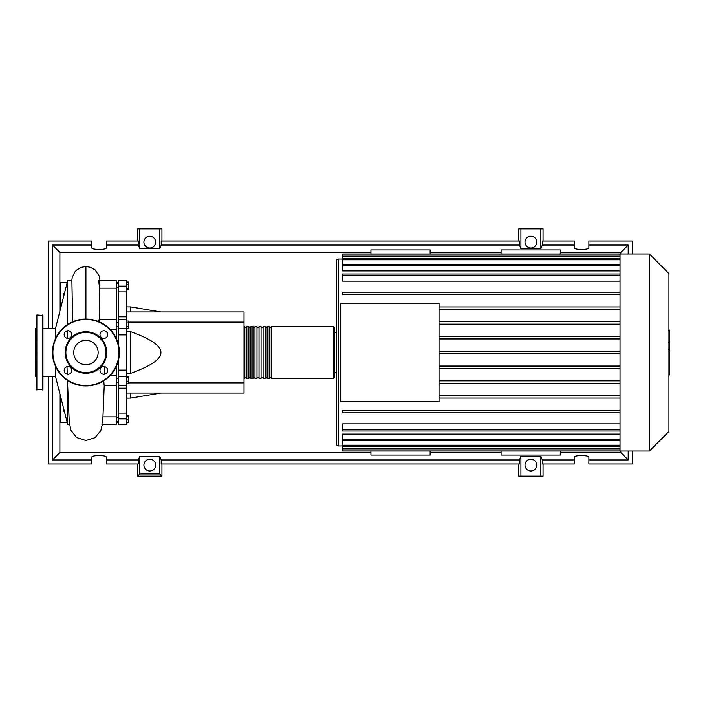 <?xml version="1.0" encoding="UTF-8"?>
<svg xmlns="http://www.w3.org/2000/svg" width="705" height="705" viewBox="0 0 705 705"><rect width="100%" height="100%" fill="white"/><g stroke="black" fill="none" stroke-linecap="round" stroke-linejoin="round"><path stroke-width="1.06" d="M116.334 282.582L118.361 282.582M116.334 422.418L118.361 422.418M116.334 382.216L118.361 382.216M116.334 378.162L118.361 378.162M126.468 311.954L244.045 311.954L244.045 322.097L128.821 322.097M244.045 322.097L244.045 393.046L126.468 393.046M244.045 382.903L128.821 382.903M126.468 373.394L130.531 373.394C150.976 366.01 161.11 359.048 160.934 352.5C161.11 345.952 150.976 338.99 130.531 331.606L126.468 331.606M130.531 393.046L130.531 398.113L126.468 398.113M130.531 331.606L130.531 373.394M126.468 306.887L130.531 306.887L130.531 311.954M126.468 282.035L128.821 282.035L128.821 289.27L126.468 289.27M126.468 288.301L128.821 288.301M126.468 284.688L128.821 284.688M126.468 322.943L128.821 322.943L128.821 321.066L126.468 321.066M126.468 328.556L128.821 328.556L128.821 322.943M126.468 326.688L128.821 326.688M126.468 381.158L128.821 381.158L128.821 376.567L126.468 376.567M126.468 377.536L128.821 377.536M126.468 383.802L128.821 383.802L128.821 381.158M126.468 422.586L128.821 422.586L128.821 415.73L126.468 415.73M126.468 419.343L128.821 419.343M126.468 416.1L128.821 416.1M126.468 422.965L128.821 422.586M126.468 316.792L118.361 316.792L118.361 319.762L126.468 319.744L126.468 280.581L118.361 280.581L118.361 291.914L126.468 291.914M118.361 316.792L118.361 291.914M126.468 370.099L118.361 370.099L118.361 376.294L126.468 376.294L126.468 319.762M118.361 370.099L118.361 360.669M118.361 344.331L118.361 334.901L126.468 334.901M126.468 328.706L118.361 328.706L118.361 334.901M126.468 413.086L118.361 413.086L118.361 418.885L126.468 418.885L126.468 376.294M118.361 413.086L118.361 388.208L126.468 388.208M118.361 376.294L118.361 388.208M126.468 418.885L126.468 424.419L118.361 424.419L118.361 418.885M118.361 328.706L118.361 319.744M244.045 377.633L244.855 378.444L244.855 326.556L244.045 327.367M333.65 326.556L271.214 326.556L271.214 378.444L333.65 378.444L334.461 377.633L334.461 327.367L333.65 326.556L333.65 378.444M336.488 372.769L334.461 372.769L334.461 377.633M269.187 352.5L269.187 326.556L267.16 326.556L267.16 378.444L269.187 378.444L269.187 352.5M265.133 352.5L265.133 326.556L263.106 326.556L263.106 378.444L265.133 378.444L265.133 352.5M261.079 352.5L261.079 326.556L259.052 326.556L259.052 378.444L261.079 378.444L261.079 352.5M257.017 352.5L257.017 326.556L254.99 326.556L254.99 378.444L257.017 378.444L257.017 352.5M252.963 352.5L252.963 326.556L250.936 326.556L250.936 378.444L252.963 378.444L252.963 352.5M248.909 352.5L248.909 326.556L246.882 326.556L246.882 378.444L248.909 378.444L248.909 352.5M668.939 273.54L668.939 431.46L649.375 451.024L649.375 253.976L668.939 273.54M649.375 253.976L620.03 253.976L620.03 451.024L342.568 451.024L342.568 440.74L620.03 440.74M338.515 445.948L338.515 259.052A2.027 2.027 0 0 0 336.488 261.079L336.488 443.921A2.027 2.027 0 0 0 338.515 445.948L342.568 445.948M620.03 281.128L342.568 281.128L342.568 273.989L620.03 273.989M620.03 270.905L342.568 270.905L342.568 264.666L620.03 264.666M620.03 264.26L342.568 264.26L342.568 255.113L620.03 255.113M340.541 401.762L340.541 303.238L439.056 303.238L439.056 401.762L340.541 401.762M620.03 321.727L439.056 321.727M620.03 324.159L439.056 324.159M620.03 336.505L439.056 336.505M620.03 338.938L439.056 338.938M620.03 351.284L439.056 351.284M620.03 353.716L439.056 353.716M620.03 366.062L439.056 366.062M620.03 368.495L439.056 368.495M620.03 380.841L439.056 380.841M620.03 383.273L439.056 383.273M620.03 395.62L439.056 395.62M620.03 439.118L342.568 439.118L342.568 434.095L620.03 434.095M620.03 429.794L342.568 429.794L342.568 423.872L620.03 423.872M620.03 398.052L439.056 398.052M501.088 253.976L501.088 249.923L560.281 249.923L560.281 253.976M370.945 253.976L370.945 249.923L430.138 249.923L430.138 253.976M560.281 451.024L560.281 455.077L501.088 455.077L501.088 451.024M430.138 451.024L430.138 455.077L370.945 455.077L370.945 451.024M620.03 253.976L342.568 253.976L342.568 255.113M342.568 429.794L342.568 431.011L620.03 431.011M342.568 439.118L342.568 440.334L620.03 440.334M620.03 412.83L342.568 412.83L342.568 410.398L620.03 410.398M620.03 292.17L342.568 292.17L342.568 294.602L620.03 294.602M620.03 306.948L439.056 306.948M620.03 309.38L439.056 309.38M669.75 330.425L669.75 341.484M669.75 330.945L668.939 330.945M668.939 343.123L669.75 343.123L669.75 349.495L668.384 349.495M669.75 346.543L668.939 346.543M668.939 354.342L669.75 354.342L669.75 350.2L668.939 350.2M669.75 354.342L669.75 374.884L668.939 374.884M669.75 371.359L668.939 371.359M669.75 370.795L668.939 370.795M669.75 366.371L668.939 366.371M669.75 363.701L668.939 363.701M669.75 362.537L668.939 362.537M669.75 359.118L668.939 359.118M55.519 376.417L42.952 376.417M55.519 328.583L42.952 328.583M69.504 424.41L67.689 424.41L55.519 376.576L55.519 366.433M67.689 424.41L67.689 387.521M67.689 338.418L67.689 330.742M67.689 324.467L67.689 280.59L55.519 328.424L55.519 338.567M67.689 280.59L71.884 280.59L72.641 321.806M64.463 411.729L63.424 411.13L63.424 407.666M63.424 297.334L63.424 293.87L64.463 293.271M104.261 384.842L102.904 417.862L101.899 424.304L116.334 424.419L116.334 416.849L102.965 416.849M116.334 416.849L116.334 375.307L110.394 375.307M116.334 375.307L116.334 366.433M116.334 338.567L116.334 280.581L98.735 280.581M110.394 329.693L116.334 329.693M99.238 320.396L99.669 288.151L116.334 288.151M99.669 288.151C98.462 280.132 98.497 278.845 99.766 284.3M98.136 321.357L98.991 319.744L116.334 319.744M116.334 385.256L104.137 385.256L103.75 380.806M61.264 399.153L60.586 400.14L60.586 396.51M61.511 400.14L60.586 400.14L60.586 422.436L67.178 422.436M60.586 308.49L60.586 304.86L61.256 305.864M67.178 282.564L60.586 282.564L60.586 304.86L61.511 304.86M36.466 377.122L35.25 376.417L35.25 328.583L36.466 327.878M36.872 314.994L36.466 389.601L42.952 389.601L42.952 315.399L36.872 314.994L36.872 390.006M71.866 370.416A3.851 3.851 0 0 0 68.015 366.565A3.851 3.851 0 0 0 64.164 370.416A3.851 3.851 0 0 0 68.015 374.267A3.851 3.851 0 0 0 71.866 370.416M71.866 334.584A3.851 3.851 0 0 0 68.015 330.733A3.851 3.851 0 0 0 64.164 334.584A3.851 3.851 0 0 0 68.015 338.435A3.851 3.851 0 0 0 71.866 334.584M107.698 334.584A3.851 3.851 0 0 0 103.847 330.733A3.851 3.851 0 0 0 99.995 334.584A3.851 3.851 0 0 0 103.847 338.435A3.851 3.851 0 0 0 107.698 334.584M107.698 370.416A3.851 3.851 0 0 0 103.847 366.565A3.851 3.851 0 0 0 99.995 370.416A3.851 3.851 0 0 0 103.847 374.267A3.851 3.851 0 0 0 107.698 370.416M52.478 352.5A33.452 33.452 0 0 1 85.931 319.048A33.452 33.452 0 0 1 119.374 352.5A33.452 33.452 0 0 1 85.931 385.952A33.452 33.452 0 0 1 52.478 352.5M106.702 352.5A20.771 20.771 0 0 1 85.931 373.271A20.771 20.771 0 0 1 65.16 352.5A20.771 20.771 0 0 1 85.931 331.729A20.771 20.771 0 0 1 106.702 352.5M105.997 352.5A20.066 20.066 0 0 1 85.931 372.566A20.066 20.066 0 0 1 65.856 352.5A20.066 20.066 0 0 1 85.931 332.434A20.066 20.066 0 0 1 105.997 352.5M98.154 352.5A12.223 12.223 0 0 0 85.931 340.277A12.223 12.223 0 0 0 73.708 352.5A12.223 12.223 0 0 0 85.931 364.723A12.223 12.223 0 0 0 98.154 352.5M155.664 465.097A5.878 5.878 0 0 1 149.786 470.975A5.878 5.878 0 0 1 143.908 465.097A5.878 5.878 0 0 1 149.786 459.219A5.878 5.878 0 0 1 155.664 465.097M536.769 465.097A5.878 5.878 0 0 1 530.891 470.975A5.878 5.878 0 0 1 525.014 465.097A5.878 5.878 0 0 1 530.891 459.219A5.878 5.878 0 0 1 536.769 465.097M155.664 242.115A5.878 5.878 0 0 1 149.786 247.993A5.878 5.878 0 0 1 143.908 242.115A5.878 5.878 0 0 1 149.786 236.237A5.878 5.878 0 0 1 155.664 242.115M536.769 242.115A5.878 5.878 0 0 1 530.891 247.993A5.878 5.878 0 0 1 525.014 242.115A5.878 5.878 0 0 1 530.891 236.237A5.878 5.878 0 0 1 536.769 242.115M48.425 376.417L48.425 463.996L91.809 463.996L91.809 457.166C91.456 455.086 106.755 455.086 106.402 457.166L106.402 463.996L138.356 463.996L138.356 459.942L139.81 456.232L159.753 456.232L161.216 459.942L161.216 463.996L519.462 463.996L519.462 459.942L520.916 456.232L540.858 456.232L542.321 459.942L542.321 463.996L574.267 463.996L574.267 457.166C573.914 455.086 589.221 455.086 588.869 457.166L588.869 463.996L632.244 463.996L632.244 451.024M632.244 253.976L632.244 241.004L588.869 241.004L588.869 247.834C589.221 249.914 573.914 249.914 574.267 247.834L574.267 241.004L542.321 241.004L542.321 245.058L574.267 245.058M628.19 451.024L628.19 459.942L588.869 459.942M628.19 459.942L620.788 452.531L560.281 452.531M501.088 452.531L430.138 452.531M370.945 452.531L59.89 452.531L59.89 393.743M91.809 459.942L52.478 459.942L59.89 452.531M138.356 459.942L106.402 459.942M519.462 459.942L161.216 459.942M574.267 459.942L542.321 459.942M137.625 241.004L137.625 228.843L139.81 228.843L139.81 248.768L138.356 245.058L138.356 241.004L106.402 241.004L106.402 247.834C106.755 249.914 91.456 249.914 91.809 247.834L91.809 241.004L48.425 241.004L48.425 328.583M543.053 241.004L543.053 228.843L540.858 228.843L540.858 248.768L520.916 248.768L519.462 245.058L519.462 241.004L161.216 241.004L161.216 245.058L159.753 248.768L159.753 228.843L161.947 228.843L161.947 241.004M518.73 241.004L518.73 228.843L520.916 228.843L520.916 248.768M588.869 245.058L628.19 245.058L628.19 253.976M543.053 463.996L543.053 476.157L518.73 476.157L518.73 463.996M161.947 463.996L161.947 476.157L137.625 476.157L137.625 463.996M106.402 245.058L138.356 245.058M52.478 459.942L52.478 376.417M52.478 328.583L52.478 245.058L91.809 245.058M540.858 228.843L520.916 228.843M542.321 245.058L540.858 248.768M159.753 248.768L139.81 248.768M159.753 228.843L139.81 228.843M520.916 456.232L520.916 476.157M540.858 456.232L540.858 476.157M161.216 245.058L519.462 245.058M161.947 476.157L159.753 473.963L139.81 473.963L137.625 476.157M139.81 456.232L139.81 473.963M159.753 456.232L159.753 473.963M628.19 245.058L620.788 252.469L620.788 253.976M620.788 451.024L620.788 452.531M59.89 311.257L59.89 252.469L370.945 252.469M52.478 245.058L59.89 252.469M430.138 252.469L501.088 252.469M560.281 252.469L620.788 252.469M126.468 286.115L118.361 286.115M620.03 256.329L342.568 256.329M620.03 275.206L342.568 275.206M620.03 259.793L342.568 259.793M620.03 265.882L342.568 265.882M620.03 448.671L342.568 448.671M620.03 445.207L342.568 445.207M669.75 342.004L668.939 342.004M669.75 339.422L668.939 339.422M669.75 334.866L668.939 334.866M669.75 349.416L668.939 349.416M669.75 352.271L668.939 352.271M669.75 354.597L668.939 354.597M85.922 319.048L85.922 266.534L90.469 267.292L95.131 269.971L99.194 275.946L100.048 280.581M42.547 390.006L42.547 314.994M118.969 352.5A33.047 33.047 0 0 0 85.931 319.453A33.047 33.047 0 0 0 52.884 352.5A33.047 33.047 0 0 0 85.931 385.547A33.047 33.047 0 0 0 118.969 352.5M118.361 417.316L116.334 417.316M118.361 326.838L116.334 326.838M118.361 287.684L116.334 287.684M160.934 393.046L130.531 398.113M160.934 311.954L130.531 306.887M118.361 283.63L116.334 283.63M118.361 322.784L116.334 322.784M118.361 421.37L116.334 421.37M118.361 385.256L126.468 385.256M246.882 377.633L244.855 377.633M250.936 377.633L248.909 377.633M254.99 377.633L252.963 377.633M259.052 377.633L257.017 377.633M263.106 377.633L261.079 377.633M267.16 377.633L265.133 377.633M271.214 377.633L269.187 377.633M271.214 327.367L269.187 327.367M267.16 327.367L265.133 327.367M263.106 327.367L261.079 327.367M259.052 327.367L257.017 327.367M254.99 327.367L252.963 327.367M250.936 327.367L248.909 327.367M246.882 327.367L244.855 327.367M334.461 332.231L336.488 332.231M338.515 259.052L342.568 259.052M342.568 258.576L620.03 258.576M620.03 449.887L342.568 449.887M620.03 446.424L342.568 446.424M620.03 451.024L649.375 451.024M668.384 330.116L669.75 330.116M668.384 342.313L669.75 342.313M102.348 424.419L100.833 430.596L95.069 437.655L85.931 440.502L76.589 437.523L70.879 430.244L69.249 421.89L67.46 380.383M104.596 374.196L104.86 366.697M67.001 366.697L67.266 374.196M71.804 280.59L72.218 277.479L74.88 271.901L76.625 270.059L81.366 267.301L85.922 266.534"/></g></svg>
